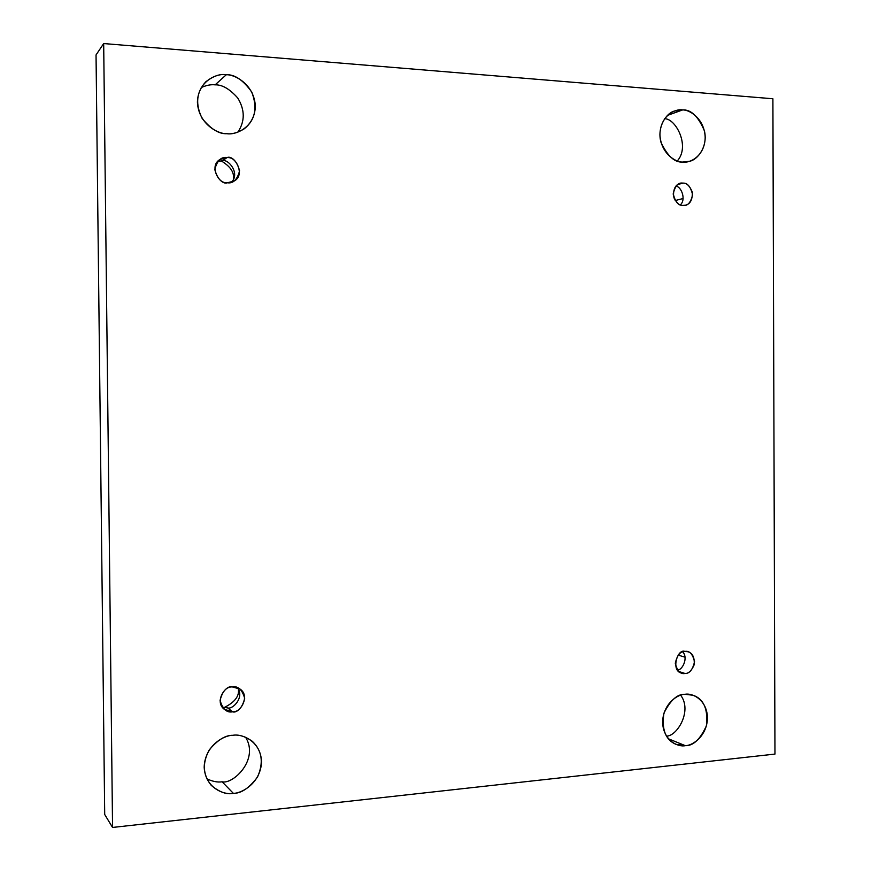 <?xml version="1.0" encoding="UTF-8"?>
<svg xmlns="http://www.w3.org/2000/svg" width="871" height="871" viewBox="0 0 871 871"><rect width="100%" height="100%" fill="white"/><g stroke="black" fill="none" stroke-linecap="round" stroke-linejoin="round"><path stroke-width="1.31" d="M685.303 745.663C693.207 745.99 700.273 739.316 706.501 725.63C708.145 709.016 703.659 698.88 693.044 695.243L685.085 694.296C691.912 692.793 706.817 699.173 707.513 717.802C706.958 736.55 692.129 745.826 685.303 745.663C678.52 747.285 663.332 741.112 662.581 722.211C663.158 703.169 678.291 694.002 685.085 694.296C677.486 693.828 670.441 700.121 663.931 713.164C661.503 729.484 665.531 739.882 675.994 744.357L685.303 745.663L668.373 738.771L685.303 745.663M680.654 695.2C692.695 711.041 676.713 736.648 666.413 736.082C676.713 736.648 692.695 711.041 680.654 695.2M682.81 162.05L689.538 161.287C697.693 159.829 708.112 146.47 704.41 130.781C698.183 116.3 690.91 109.354 682.592 109.931L667.469 115.408L682.592 109.931C689.473 109.572 704.497 118.565 705.205 137.564C704.65 156.475 689.69 163.367 682.81 162.05C675.983 162.539 660.675 153.699 659.913 134.406C660.501 115.212 675.744 108.483 682.592 109.931L674.459 111.042C666.163 113.067 656.669 127.384 661.035 142.485C667.6 156.247 674.862 162.768 682.81 162.05M664.617 118.728C675.798 118.467 690.409 146.252 677.333 160.928C690.409 146.252 675.798 118.467 664.617 118.728M233.352 793.35C241.245 793.459 249.291 788.015 257.511 777.03C263.859 762.593 262.117 750.682 252.307 741.297C245.045 736.256 238.534 734.275 232.786 735.32C241.496 733.545 260.549 740.546 261.54 761.548C260.952 782.713 242.073 793.416 233.352 793.35C224.707 795.277 205.251 788.538 204.173 767.177C204.816 745.652 224.108 735.091 232.786 735.32C225.404 735.124 217.576 739.98 209.29 749.877C202.137 763.04 202.801 774.874 211.272 785.381C219.372 792.153 226.732 794.798 233.352 793.35L222.094 781.788L233.352 793.35M245.589 737.214C259.427 759.523 233.069 784.597 222.094 781.788C233.069 784.597 259.427 759.523 245.589 737.214M226.874 133.699C231.991 134.406 237.816 132.751 244.359 128.723C255.247 119.948 257.718 107.721 251.752 92.032C243.205 80.099 234.713 74.329 226.297 74.732L215.148 84.846C222.159 84.585 229.694 88.962 237.729 97.977C245.001 109.909 245.056 121.298 237.892 132.142C245.056 121.298 245.001 109.909 237.729 97.977C229.694 88.962 222.159 84.585 215.148 84.846C211.13 84.335 206.492 85.238 201.234 87.546C206.492 85.238 211.13 84.335 215.148 84.846L226.297 74.732C235.094 74.394 254.332 84.737 255.334 106.229C254.735 127.591 235.682 135.245 226.874 133.699C218.142 134.188 198.49 124.041 197.401 102.19C198.044 80.459 217.532 73.012 226.297 74.732C220.232 73.643 213.417 75.995 205.839 81.765C196.345 91.978 195.126 104.215 202.181 118.478C210.847 129.093 219.078 134.167 226.874 133.699M233.417 178.261L233.384 179.546L233.417 178.261C234.223 172.044 230.096 166.219 221.016 160.765C230.096 166.219 234.223 172.044 233.417 178.261L234.103 177.836L233.417 178.261M227.353 182.768L234.005 181.114C246.253 174.864 234.495 154.407 227.102 157.542L222.377 160.765C228.137 158.489 240.538 173.427 231.414 182.279C240.538 173.427 228.137 158.489 222.377 160.765L227.102 157.542C232.927 157.237 237.086 161.658 239.59 170.814C237.26 179.698 233.188 183.694 227.353 182.768C221.517 183.117 217.336 178.697 214.789 169.497C217.151 160.558 221.256 156.573 227.102 157.542L219.808 159.556C208.158 166.633 220.439 185.795 227.353 182.768M238.393 689.255C239.416 696.299 234.604 702.429 223.956 707.644C234.604 702.429 239.416 696.299 238.393 689.255L238.393 689.255M232.546 711.814C239.133 714.34 251.044 696.343 240.058 689.07L232.307 686.914C238.088 685.836 242.214 689.658 244.697 698.368C242.388 707.47 238.338 711.955 232.546 711.814C226.765 712.946 222.606 709.125 220.08 700.371C222.432 691.215 226.504 686.729 232.307 686.914C226.079 684.486 213.852 701.384 224.25 709.288L232.546 711.814L227.777 707.949L232.546 711.814M237.369 687.611C244.838 697.029 232.927 709.604 227.777 707.949L222.17 707.045L227.777 707.949C232.927 709.604 244.838 697.029 237.369 687.611M685.009 657.17L678.161 655.112L685.009 657.17M684.998 673.479C688.504 673.697 691.585 670.757 694.22 664.649C694.644 657.333 692.532 653.032 687.872 651.737L684.9 651.432C689.429 650.517 692.641 653.936 694.557 661.666C692.706 669.712 689.527 673.642 684.998 673.479C680.458 674.426 677.224 671.008 675.286 663.245C677.148 655.155 680.36 651.225 684.9 651.432C677.366 648.242 670.496 671.301 681.753 673.109L684.998 673.479L678.901 671.519L684.998 673.479M682.766 651.867C688.482 658.03 682.385 670.115 677.54 670.104C682.385 670.115 688.482 658.03 682.766 651.867M683.104 198.534L675.188 200.548L683.104 198.534M682.995 205.425L685.412 205.197C690.137 204.184 692.467 199.895 692.369 192.306C689.767 185.85 686.609 182.79 682.908 183.128L677.769 184.532L682.908 183.128C687.459 182.823 690.692 186.71 692.619 194.788C690.768 202.671 687.557 206.209 682.995 205.425C678.433 205.763 675.177 201.876 673.229 193.765C675.112 185.85 678.335 182.3 682.908 183.128L680.229 183.411C675.493 184.587 673.261 188.953 673.533 196.498C676.212 202.812 679.369 205.785 682.995 205.425M675.907 186.165C681.155 186.394 686.424 199.317 680.371 204.881C686.424 199.317 681.155 186.394 675.907 186.165M104.705 814.494L96.039 54.949L104.705 814.494L112.555 827.45L103.682 43.55L96.039 54.949L103.682 43.55L772.893 98.761L774.961 754.079L112.555 827.45L104.705 814.494M674.383 199.056L673.239 194.244L674.383 199.056M206.797 778.794C212.611 781.516 217.706 782.517 222.094 781.788C217.706 782.517 212.611 781.516 206.797 778.794M103.682 43.55L112.555 827.45L774.961 754.079L772.893 98.761L103.682 43.55M217.685 161.451L222.377 160.765L217.685 161.451"/></g></svg>
